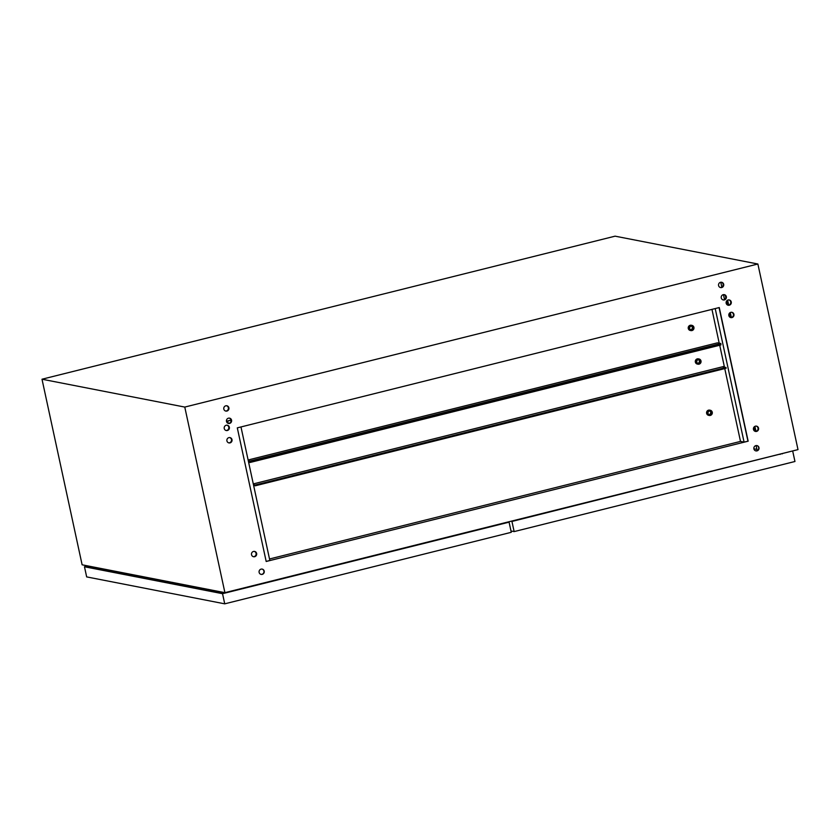 <?xml version="1.0" encoding="UTF-8"?>
<svg xmlns="http://www.w3.org/2000/svg" width="840" height="840" viewBox="0 0 840 840"><rect width="100%" height="100%" fill="white"/><g stroke="black" fill="none" stroke-linecap="round" stroke-linejoin="round"><path stroke-width="1.26" d="M731.955 317.583A2.699 2.594 101 0 0 731.903 312.312A2.699 2.594 101 0 0 728.795 315.031A2.699 2.594 101 0 0 731.955 317.583M731.619 312.27A2.699 2.594 -79 0 1 730.59 317.541M729.278 305.214A2.699 2.594 101 0 0 729.236 299.943A2.699 2.594 101 0 0 726.117 302.663A2.699 2.594 101 0 0 729.278 305.214M728.942 299.901A2.699 2.594 -79 0 1 727.913 305.172M724.364 299.922A2.699 2.594 101 0 0 724.311 294.651A2.699 2.594 101 0 0 721.203 297.37A2.699 2.594 101 0 0 724.364 299.922M724.028 294.609A2.699 2.594 -79 0 1 722.999 299.88M226.916 411.054A2.699 2.594 101 0 0 226.863 405.783A2.699 2.594 101 0 0 223.755 408.503A2.699 2.594 101 0 0 226.916 411.054M225.55 411.012A2.699 2.594 101 0 0 226.579 405.741M229.593 423.423A2.699 2.594 101 0 0 229.541 418.152A2.699 2.594 101 0 0 226.433 420.872A2.699 2.594 101 0 0 229.593 423.423M231.011 420.189L227.714 421.019L228.228 423.381A2.699 2.594 101 0 0 229.257 418.11M227.346 430.511A2.699 2.594 101 0 0 227.293 425.229A2.699 2.594 101 0 0 224.185 427.949A2.699 2.594 101 0 0 227.346 430.511M225.981 430.469A2.699 2.594 101 0 0 227.01 425.197M230.024 442.88A2.699 2.594 101 0 0 229.971 437.608A2.699 2.594 101 0 0 226.863 440.328A2.699 2.594 101 0 0 230.024 442.88M228.659 442.838A2.699 2.594 101 0 0 229.688 437.567M254.636 556.71A2.699 2.594 101 0 0 254.583 551.428A2.699 2.594 101 0 0 251.475 554.159A2.699 2.594 101 0 0 254.636 556.71M253.271 556.668A2.699 2.594 101 0 0 254.299 551.397M262.227 574.371A2.699 2.594 101 0 0 262.175 569.1A2.699 2.594 101 0 0 259.067 571.82A2.699 2.594 101 0 0 262.227 574.371M260.998 574.371A2.699 2.594 101 0 0 263.97 571.704A2.699 2.594 101 0 0 262.038 569.069M756.567 431.413A2.699 2.594 101 0 0 756.514 426.143A2.699 2.594 101 0 0 753.407 428.862A2.699 2.594 101 0 0 756.567 431.413M756.231 426.101A2.699 2.594 -79 0 1 755.202 431.372M756.998 450.87A2.699 2.594 101 0 0 756.945 445.599A2.699 2.594 101 0 0 753.837 448.319A2.699 2.594 101 0 0 756.998 450.87M755.769 450.87A2.699 2.594 101 0 0 758.74 448.193A2.699 2.594 101 0 0 756.808 445.568M721.686 287.553A2.699 2.594 101 0 0 721.634 282.272A2.699 2.594 101 0 0 718.525 285.002A2.699 2.594 101 0 0 721.686 287.553M721.35 282.24A2.699 2.594 -79 0 1 720.321 287.511M720.783 282.261L721.844 287.133M723.461 294.63L724.51 299.512M756.095 445.578L757.187 450.639M269.514 558.978L740.502 441.409L744.072 442.103L748.157 441.179L719.271 307.556L237.3 427.865L266.185 561.488L748.157 441.179M711.963 309.382L719.198 343.193M719.712 345.24L724.469 367.206M724.763 368.592L740.502 441.409M266.165 561.404L269.84 560.48L240.975 426.951M753.879 448.781L756.913 449.379M757.88 264.012L798 449.61L224.91 592.662L184.779 407.075L42 379.218L615.09 236.166L757.88 264.012L184.779 407.075M224.91 592.662L82.12 564.805L42 379.218M211.355 590.016L211.848 591.182L117.086 572.229M747.947 441.137L719.072 307.608M715.207 308.574L744.072 442.103M725.393 295.68L725.792 297.518M726.569 301.108L727.398 304.941M729.246 313.478L730.075 317.31M753.858 427.308L754.688 431.141M727.629 300.163L728.69 305.109M730.296 312.532L731.367 317.478M754.908 426.363L755.979 431.308M219.251 591.738L219.198 592.62M109.736 570.371L109.683 571.252M117.191 571.641L117.159 572.219M102.333 569.814L101.84 568.649M508.084 521.976L509.082 522.165L511.277 532.308L224.732 603.834L86.667 576.901L84.473 566.759L87.833 565.919M509.082 522.165L222.537 593.691L84.473 566.759M507.129 522.207L223.209 593.397L85.712 566.57L88.116 565.971M222.537 593.691L224.732 603.834M781.63 453.695L782.345 453.831A3.056 2.929 101 0 0 780.056 454.398M791.774 451.164L511.949 521.451L514.143 531.594L510.993 530.985M511.949 521.451L510.951 521.262M790.818 451.395L511.906 521.02M792.76 451.353L794.955 461.496L514.143 531.594M709.706 410.97A1.89 1.806 -79 0 1 709.002 414.561M710.178 414.687A1.89 1.806 101 0 0 710.147 411.002A1.89 1.806 101 0 0 707.973 412.902A1.89 1.806 101 0 0 710.178 414.687M709.223 410.277A2.646 2.541 101 0 0 709.275 415.454A2.646 2.541 101 0 0 712.32 412.786A2.646 2.541 101 0 0 709.223 410.277M709.275 415.454L708.635 415.328A2.646 2.541 -79 0 1 708.582 410.151A2.646 2.541 -79 0 1 709.643 410.13L710.283 410.245M724.3 366.429L722.621 366.849L725.981 367.5L255.087 485.048L253.459 484.733M724.279 366.345L253.281 483.913M725.981 367.5L726.138 368.245L255.245 485.793L255.087 485.048M253.628 485.468L255.245 485.793M691.351 326.099A1.89 1.806 -79 0 1 690.648 329.69M691.824 329.805A1.89 1.806 101 0 0 691.793 326.13A1.89 1.806 101 0 0 689.619 328.031A1.89 1.806 101 0 0 691.824 329.805M690.869 325.406A2.646 2.541 101 0 0 690.921 330.582A2.646 2.541 101 0 0 693.976 327.905A2.646 2.541 101 0 0 690.869 325.406M690.921 330.582L690.28 330.456A2.646 2.541 -79 0 1 690.228 325.28A2.646 2.541 -79 0 1 691.299 325.248L691.94 325.374M248.273 460.73L249.9 461.044L720.794 343.497L717.433 342.846L248.115 459.995M230.99 420.094L227.493 420.977L227.997 423.297M720.794 343.497L720.951 344.243L250.058 461.79L249.9 461.044M720.751 344.295L720.899 344.946L250.005 462.483L249.847 461.748L248.43 461.465L250.058 461.79M698.418 359.709A1.89 1.806 -79 0 1 697.715 363.3M698.093 359.762A1.89 1.806 -79 0 1 700.298 361.536A1.89 1.806 -79 0 1 698.135 363.437A1.89 1.806 -79 0 1 698.093 359.762M699.048 364.161A2.646 2.541 -79 0 1 695.95 361.651A2.646 2.541 -79 0 1 698.996 358.985A2.646 2.541 -79 0 1 699.048 364.161M698.996 358.985L698.355 358.858A2.646 2.541 101 0 0 695.3 361.536A2.646 2.541 101 0 0 697.337 364.067L697.988 364.193M248.598 462.21L250.005 462.483M221.015 591.896L221.256 593.019M111.499 570.538L111.741 571.651M116.939 571.599L117.18 572.712"/></g></svg>
